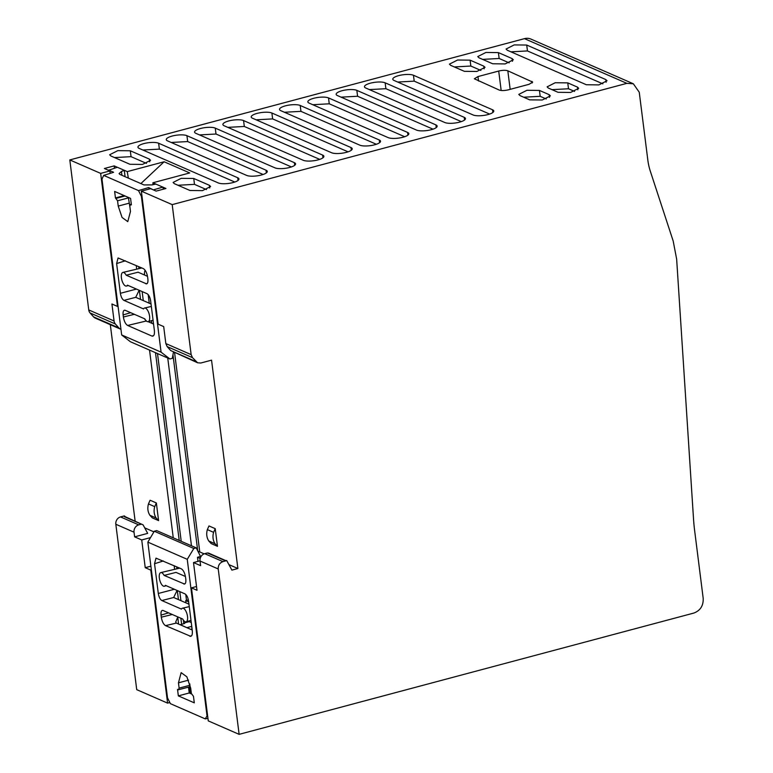 <?xml version="1.0" encoding="UTF-8"?>
<svg xmlns="http://www.w3.org/2000/svg" width="773" height="773" viewBox="0 0 773 773"><rect width="100%" height="100%" fill="white"/><g stroke="black" fill="none" stroke-linecap="round" stroke-linejoin="round"><path stroke-width="1.16" d="M507.822 70.807C505.571 70.072 502.527 70.15 498.711 71.039L477.965 76.575L474.342 78.788L499.271 90.064C501.532 90.789 504.566 90.712 508.373 89.823L529.07 84.305L532.684 82.093L507.822 70.807L510.161 89.349M120.965 329.308A6.184 5.353 -66.4 0 1 120.549 329.153A6.184 5.353 -66.4 0 1 118.907 327.955L115.39 324.003A6.184 5.353 -66.4 0 1 114.066 320.979L111.921 303.992L117.467 306.417L100.664 173.394L109.921 170.93L104.374 168.504L114.172 165.895L127.265 171.606L164.127 161.77L140.879 183.578M228.914 564.609L237.881 568.522L211.551 360.16L200.854 363.01L197.637 362.798L192.487 357.648L191.153 354.633L172.205 204.623L141.343 191.153L150.6 188.68L156.146 191.105L165.944 188.486L152.861 182.776L189.733 172.939L164.127 161.77M172.205 204.623L626.874 83.349L633.319 83.774L639.252 92.219L647.813 159.963A61.879 53.53 113.6 0 0 650.325 171.22L673.186 241.031L676.655 259.177L693.526 518.992A185.907 160.832 113.6 0 0 694.637 530.578L703.198 598.399C703.459 605.723 700.328 610.612 693.796 613.076L239.128 734.35L218.228 568.957C218.102 565.295 219.667 562.85 222.933 561.623L226.74 560.599L224.489 560.406A1.855 1.604 -66.4 0 1 225.455 560.464M100.664 173.394L69.802 159.924L524.471 38.65A12.378 10.706 -66.4 0 1 530.906 39.075L633.097 83.677M394.027 80.44L473.105 114.964A11.044 3.14 -7.2 0 0 485.628 115.109A11.044 3.14 -7.2 0 0 493.783 110.983A11.044 3.14 -7.2 0 0 492.536 109.776L413.458 75.261A11.044 3.14 -7.2 0 0 400.936 75.116A11.044 3.14 -7.2 0 0 392.79 79.233A11.044 3.14 -7.2 0 0 394.027 80.44M464.225 117.332L385.147 82.817A11.044 3.14 -7.2 0 0 372.625 82.672A11.044 3.14 -7.2 0 0 364.469 86.789A11.044 3.14 -7.2 0 0 365.716 87.996L444.794 122.511A11.044 3.14 -7.2 0 0 457.307 122.656A11.044 3.14 -7.2 0 0 465.462 118.54A11.044 3.14 -7.2 0 0 464.225 117.332L464.563 120.018M435.914 124.888L356.836 90.364A11.044 3.14 -7.2 0 0 344.314 90.219A11.044 3.14 -7.2 0 0 336.158 94.345A11.044 3.14 -7.2 0 0 337.395 95.552L416.473 130.067A11.044 3.14 -7.2 0 0 428.996 130.212A11.044 3.14 -7.2 0 0 437.151 126.096A11.044 3.14 -7.2 0 0 435.914 124.888L436.252 127.574M407.593 132.434L328.515 97.92A11.044 3.14 -7.2 0 0 315.993 97.775A11.044 3.14 -7.2 0 0 307.847 101.891A11.044 3.14 -7.2 0 0 309.084 103.099L388.162 137.623A11.044 3.14 -7.2 0 0 400.685 137.758A11.044 3.14 -7.2 0 0 408.83 133.642A11.044 3.14 -7.2 0 0 407.593 132.434L407.931 135.12M379.282 139.99L300.204 105.476A11.044 3.14 -7.2 0 0 287.682 105.331A11.044 3.14 -7.2 0 0 279.526 109.447A11.044 3.14 -7.2 0 0 280.763 110.655L359.841 145.169A11.044 3.14 -7.2 0 0 372.364 145.314A11.044 3.14 -7.2 0 0 380.519 141.198A11.044 3.14 -7.2 0 0 379.282 139.99L379.62 142.676M350.961 147.537L271.893 113.022A11.044 3.14 -7.2 0 0 259.37 112.877A11.044 3.14 -7.2 0 0 251.215 117.003A11.044 3.14 -7.2 0 0 252.452 118.211L331.53 152.725A11.044 3.14 -7.2 0 0 344.053 152.87A11.044 3.14 -7.2 0 0 352.208 148.745A11.044 3.14 -7.2 0 0 350.961 147.537L351.309 150.223M224.141 125.757L303.209 160.272A11.044 3.14 -7.2 0 0 315.732 160.417A11.044 3.14 -7.2 0 0 323.887 156.301A11.044 3.14 -7.2 0 0 322.65 155.093L243.572 120.578A11.044 3.14 -7.2 0 0 231.05 120.433A11.044 3.14 -7.2 0 0 222.895 124.55A11.044 3.14 -7.2 0 0 224.141 125.757M294.339 162.649L215.261 128.125A11.044 3.14 -7.2 0 0 202.739 127.989A11.044 3.14 -7.2 0 0 194.583 132.106A11.044 3.14 -7.2 0 0 195.82 133.314L274.898 167.828A11.044 3.14 -7.2 0 0 287.421 167.973A11.044 3.14 -7.2 0 0 295.576 163.857A11.044 3.14 -7.2 0 0 294.339 162.649L294.677 165.335M266.018 170.195L186.94 135.681A11.044 3.14 -7.2 0 0 174.427 135.536A11.044 3.14 -7.2 0 0 166.272 139.652A11.044 3.14 -7.2 0 0 167.509 140.86L246.587 175.384A11.044 3.14 -7.2 0 0 259.11 175.519A11.044 3.14 -7.2 0 0 267.265 171.403A11.044 3.14 -7.2 0 0 266.018 170.195L266.356 172.881M237.707 177.751L158.629 143.237A11.044 3.14 -7.2 0 0 146.107 143.092A11.044 3.14 -7.2 0 0 137.952 147.208A11.044 3.14 -7.2 0 0 139.188 148.416L218.266 182.93A11.044 3.14 -7.2 0 0 230.789 183.075A11.044 3.14 -7.2 0 0 238.944 178.959A11.044 3.14 -7.2 0 0 237.707 177.751L238.045 180.438M206.468 189.588L194.487 184.361L193.743 178.476L209.396 185.298L209.734 187.994M193.743 178.476L181.24 178.331L173.094 182.447L174.312 183.655L189.955 190.487L202.468 190.631L210.604 186.515L209.396 185.298M146.455 163.393L131.052 156.668L130.308 150.783L149.373 159.103L149.711 161.789M130.308 150.783L117.805 150.638L109.66 154.764L110.877 155.972L129.932 164.291L142.445 164.427L150.58 160.311L149.373 159.103M602.882 83.851L527.466 50.941L526.722 45.047L605.8 79.571L606.138 82.257M526.722 45.047L514.209 44.911L506.073 49.028L507.281 50.235L586.369 84.75L598.872 84.895L607.018 80.778L605.8 79.571M482.632 59.386L499.145 58.487L498.401 52.603L485.898 52.458L477.753 56.584L478.97 57.791L492.681 63.773L505.184 63.917L513.33 59.801L512.113 58.584L512.46 61.28M498.401 52.603L512.113 58.584M454.321 66.942L470.834 66.043L470.09 60.159L457.587 60.014L449.442 64.13L450.659 65.338L464.37 71.329L476.873 71.464L485.019 67.348L483.801 66.14L484.14 68.826M470.09 60.159L483.801 66.14M551.98 89.658L568.503 88.76L567.759 82.875L555.246 82.73L547.11 86.847L548.318 88.054L558.048 92.306L570.561 92.451L578.697 88.335L577.489 87.117L577.827 89.813M567.759 82.875L577.489 87.117M546.25 98.963L540.182 96.316L539.438 90.431L549.168 94.673L549.506 97.359M539.438 90.431L526.935 90.286L518.789 94.403L520.007 95.61L529.737 99.862L542.24 99.997L550.386 95.881L549.168 94.673M109.921 170.93L110.22 173.336M114.172 165.895L114.462 168.176M152.861 182.776L153.025 184.689M127.265 171.606L128.337 178.109M174.601 352.739L199.763 551.941M191.462 545.777L167.741 358.034M157.508 353.57L181.22 541.313M173.258 537.834L149.537 350.092M143.285 300.61L142.145 291.566M187.105 627.782L180.254 624.632L184.612 623.463L183.761 623.096L183.385 620.13M180.93 600.669L179.78 591.625M191.781 626.594L191.868 629.869M176.65 566.783L176.901 568.793M138.725 266.598L138.976 268.618M141.343 191.153L158.146 324.167L163.692 326.593L165.837 343.579L167.161 346.604L170.678 350.546L197.637 362.798M237.881 568.522L231.89 570.126L226.74 560.599M150.513 537.612L141.73 539.96L145.237 567.682L150.783 570.107L167.586 703.121L136.724 689.651L115.824 524.258A6.184 5.353 -66.4 0 1 120.53 516.924L124.337 515.9L125.274 516.741M135.12 521.031L110.317 324.679M120.549 329.153L95.234 318.099A6.184 5.353 -66.4 0 1 93.591 316.901L90.074 312.949A6.184 5.353 -66.4 0 1 88.75 309.934L69.802 159.924M117.467 306.417L118.047 306.263M489.618 114.066L414.202 81.146L397.689 82.044M461.307 121.622L385.891 88.702L369.378 89.6M432.986 129.168L357.58 96.248L341.057 97.147M404.675 136.724L329.259 103.804L312.746 104.703M376.364 144.271L300.948 111.36L284.435 112.249M348.043 151.827L272.637 118.907L256.114 119.805M319.732 159.383L244.316 126.463L227.803 127.361M291.411 166.929L216.005 134.019L199.482 134.908M263.1 174.485L187.684 141.565L171.171 142.464M234.789 182.032L159.373 149.121L142.86 150.02M194.487 184.361L177.974 185.259M131.052 156.668L114.539 157.566M527.466 50.941L510.953 51.83M499.145 58.487L509.194 62.874M470.834 66.043L480.883 70.43M568.503 88.76L574.561 91.407M540.182 96.316L523.669 97.214M145.237 567.682L150.88 566.174M209.087 553.671L207.425 552.956L204.729 553.671A6.184 5.353 113.6 0 0 200.023 561.014L200.613 565.662L193.501 562.56L197.009 590.282L191.453 587.857L208.266 720.88L239.128 734.35M167.586 703.121L169.828 702.522M193.501 562.56L200.004 560.821M213.599 532.346L207.348 529.611L208.981 525.94L215.232 528.664L217.464 546.327L215.039 543.728C212.913 540.375 212.44 536.578 213.599 532.346L215.232 528.664M215.039 543.728L208.778 540.994L211.213 543.593L217.464 546.327M144.706 527.853L153.914 531.872M156.359 502.962L158.581 520.625L152.329 517.891L149.894 515.291L156.156 518.026C154.03 514.673 153.556 510.876 154.716 506.644L156.359 502.962L150.097 500.237L148.464 503.909C147.295 508.141 147.778 511.939 149.894 515.291M144.561 275.033A7.74 3.198 75.1 0 1 145.16 270.308M197.733 550.869L172.959 354.778M179.21 540.433L155.499 352.691M151.779 323.278L151.45 320.689M149.247 303.209L148.155 294.6M185.974 602.872L185.684 600.582L188.351 599.867M188.66 601.877L185.684 600.582M191.269 622.545L189.201 621.637L183.761 623.096M189.201 621.637L189.114 620.941M186.515 600.36L185.771 594.447M191.443 626.449L187.085 627.608M141.73 539.96L134.618 536.858L134.029 532.201A6.184 5.353 -66.4 0 1 138.734 524.867L141.43 524.152L143.092 524.867L147.691 533.37L134.618 536.858M124.849 516.354L125.526 516.866A1.855 1.604 113.6 0 0 124.366 516.693L124.337 515.9M150.783 570.107L151.363 569.943M191.453 587.857L196.526 586.504M207.348 529.611C206.178 533.843 206.662 537.641 208.778 540.994M158.581 520.625L156.156 518.026M148.464 503.909L154.716 506.644M125.332 516.76L143.092 524.867M163.48 189.143L162.803 187.114L155.846 184.08L152.088 184.892L143.962 184.931L119.902 174.427L119.071 173.587L121.438 171.509L124.269 170.302L117.322 167.268L108.51 170.311M121.67 334.951L130.347 341.714L169.886 358.972L161.074 352.15L121.67 334.951L101.988 179.104L103.669 175.384L113.602 172.282L108.539 170.07M103.669 175.384L138.522 190.602L148.638 187.568L153.798 190.081M162.803 187.114L153.701 189.781M147.266 283.449L145.817 283.788C147.469 284.164 148.165 282.618 147.894 279.169L147.633 277.092C146.88 272.782 145.459 269.951 143.363 268.627L118.066 257.96L116.626 263.554L120.375 293.296C120.994 296.9 122.182 299.257 123.931 300.378L135.748 297.325L151.025 303.992M138.522 190.602L141.391 196.303L141.971 196.129M148.638 187.568L149.363 189.008M125.081 176.688L124.269 170.302M136.241 265.516L136.705 269.149M139.382 290.368L140.522 299.402M144.222 318.611L146.165 320.795M148.116 321.674L153.566 324.051M141.391 196.303L161.074 352.15M173.432 352.237L172.302 358.343L169.886 358.972M123.931 300.378L143.536 308.929M139.159 290.271L135.748 297.325M147.508 276.319L138.087 272.202L126.202 275.227L146.609 283.875M126.202 275.227A7.054 2.908 -104.9 0 0 122.868 272.425A7.054 2.908 -104.9 0 0 121.892 280.203A7.054 2.908 -104.9 0 0 126.501 286.049A7.054 2.908 -104.9 0 0 127.458 285.16L147.073 293.721C148.822 294.832 150.01 297.199 150.629 300.803L154.378 330.525C154.697 334.661 153.866 336.497 151.885 336.042L152.812 336.158M153.073 320.206L148.203 321.655A7.054 2.908 -104.9 0 1 144.802 318.863L125.187 310.302C123.535 309.934 122.839 311.471 123.11 314.93L123.371 316.988C124.115 321.307 125.545 324.129 127.642 325.462L151.885 336.042L153.595 335.675M125.187 310.311L124.337 310.234M148.203 321.655A7.054 2.908 -104.9 0 0 149.112 313.886A7.054 2.908 -104.9 0 0 144.57 308.031A7.054 2.908 -104.9 0 0 143.546 308.939M114.626 191.433L130.569 198.39L131.391 204.893L130.531 204.516L129.806 206.13L130.473 211.435L127.777 221.629L122.057 217.445L118.23 206.091L117.554 200.787L115.448 197.936L114.626 191.433M131.304 204.207L130.241 204.487L131.323 204.314M129.961 207.357L128.366 197.434M124.182 195.608L115.448 197.936M192.216 630.014L176.602 623.202A7.43 2.116 172.8 0 1 176.35 623.077L175.713 621.965L177.732 617.144L178.602 624.072M207.522 715.035L205.26 718.89L207.937 718.291M205.26 718.89L170.408 703.672L167.538 697.971L147.846 542.124L187.25 559.323L193.83 548.492L154.291 531.235L147.846 542.124M180.863 618.236L181.626 624.265M189.53 686.888L190.361 693.468M190.999 620.381L186.129 621.84A7.054 2.908 -104.9 0 1 182.718 619.047L163.113 610.486C161.451 610.11 160.765 611.656 161.035 615.105L161.296 617.183C162.04 621.492 163.461 624.323 165.557 625.647L176.35 623.077M165.557 625.647L190.738 636.343M198.004 561.353L197.492 557.265L200.207 558.454M174.167 565.701L174.621 569.334M177.307 590.543L178.447 599.587M197.849 551.11L204.159 553.864M191.511 635.86L189.8 636.237C191.791 636.691 192.622 634.846 192.303 630.71L188.544 600.979C187.926 597.374 186.747 595.017 184.989 593.896L165.383 585.345A7.054 2.908 -104.9 0 1 164.427 586.224A7.054 2.908 -104.9 0 1 159.818 580.378A7.054 2.908 -104.9 0 1 160.794 572.6A7.054 2.908 -104.9 0 1 164.127 575.412L176.012 572.387L185.433 576.494M197.492 557.265L200.516 556.483L196.245 547.864L193.83 548.492M187.25 559.323L206.942 715.17M196.245 547.864L156.658 530.587L154.281 531.235M163.113 610.486L162.253 610.419M186.129 621.84A7.054 2.908 -104.9 0 0 187.027 614.071A7.054 2.908 -104.9 0 0 182.486 608.206A7.054 2.908 -104.9 0 0 181.462 609.114L161.857 600.553L173.674 597.5L188.95 604.167M185.182 583.625L183.742 583.963C185.394 584.34 186.09 582.803 185.81 579.344L185.549 577.286C184.805 572.967 183.385 570.145 181.288 568.812L155.991 558.145L154.542 563.749L158.301 593.471C158.919 597.075 160.108 599.442 161.857 600.553M177.085 590.446L173.674 597.5M164.127 575.412L184.525 584.05M194.294 702.841L178.35 695.884L177.529 689.381L178.389 689.758L179.123 688.134L178.457 682.839L181.143 672.645L186.873 676.829L190.699 688.183L191.366 693.487L193.472 696.338L194.294 702.841M189.849 683.941L189.578 686.878L178.389 689.758M188.506 687.168L189.24 692.975L191.453 693.941M189.24 692.975L178.35 695.884M531.921 81.349L532.133 83.001M498.711 71.039L501.165 90.489M626.874 83.349L524.471 38.65M477.965 76.575L478.526 81.02M165.837 343.579L191.153 354.633M88.75 309.934L114.066 320.979M414.202 81.146L413.458 75.261M492.536 109.776L492.884 112.462M385.147 82.817L385.891 88.702M356.836 90.364L357.58 96.248M328.515 97.92L329.259 103.804M300.204 105.476L300.948 111.36M271.893 113.022L272.637 118.907M244.316 126.463L243.572 120.578M322.65 155.093L322.988 157.779M215.261 128.125L216.005 134.019M186.94 135.681L187.684 141.565M158.629 143.237L159.373 149.121M118.907 327.955L93.591 316.901M115.39 324.003L90.074 312.949M195.994 361.6L170.678 350.546M192.487 357.648L167.161 346.604M224.489 560.406L207.425 552.956M204.729 553.671L222.933 561.623M200.023 561.014L218.228 568.957M134.029 532.201L115.824 524.258M138.734 524.867L120.53 516.924M141.43 524.152L124.366 516.693M121.438 171.509L121.912 175.307M116.626 263.554L125.4 260.781M136.454 289.083L120.375 293.296M127.642 325.462L146.474 320.959M134.367 314.311L123.371 316.988M123.11 314.93L130.637 312.688M125.042 195.984L116.308 198.313M129.12 203.183L118.23 206.091M128.444 197.888L117.554 200.787M172.302 614.496L161.296 617.183M161.035 615.105L168.562 612.863M174.379 589.268L158.301 593.471M154.542 563.749L163.325 560.966M190.013 685.236L179.123 688.134M188.554 680.143L178.457 682.839M225.339 560.415L208.391 553.014M226.103 560.541L225.233 560.386M141.817 267.941L122.868 272.425M128.279 285.517L126.501 286.049M151.334 306.437L144.57 308.031M189.259 606.612L182.486 608.206M179.722 568.126L160.794 572.6M166.205 585.692L164.427 586.224"/></g></svg>
